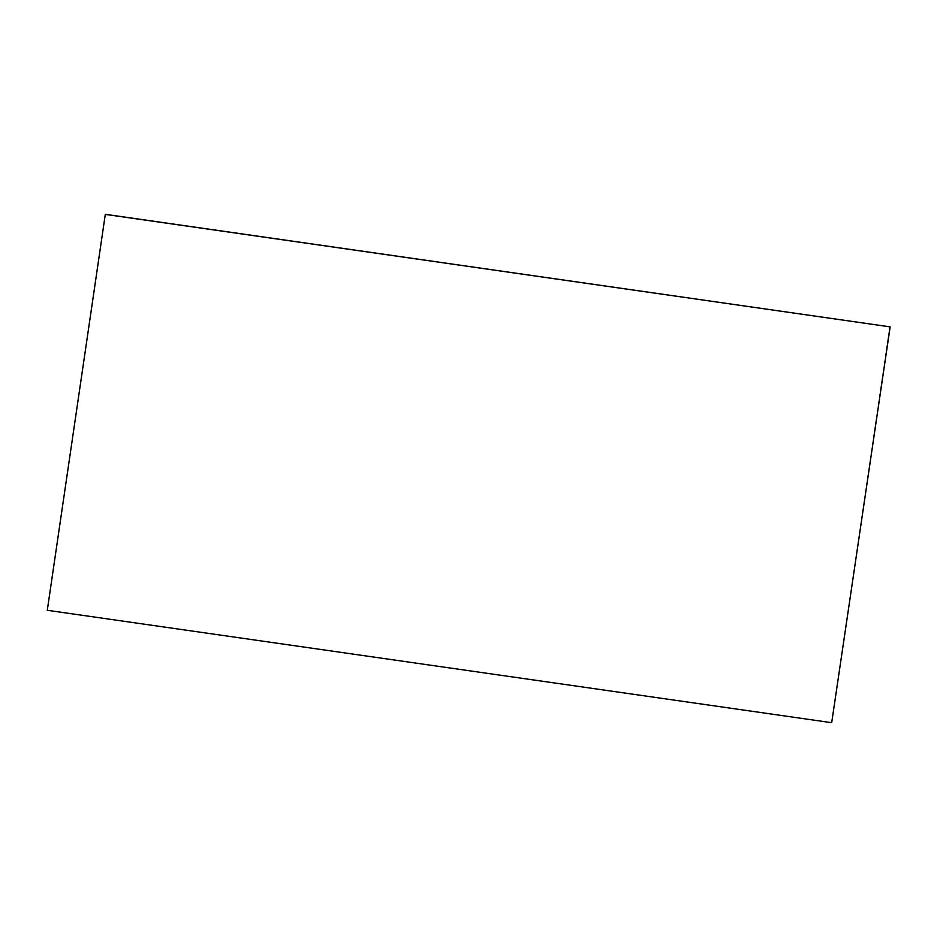 <?xml version="1.0" encoding="UTF-8"?>
<svg xmlns="http://www.w3.org/2000/svg" width="937" height="937" viewBox="0 0 937 937"><rect width="100%" height="100%" fill="white"/><g stroke="black" fill="none" stroke-linecap="round" stroke-linejoin="round"><path stroke-width="0.7" stroke-dasharray="4.68 3.51" d="M831.693 722.696L889.717 326.708M46.85 610.128L831.26 722.544"/><path stroke-width="1.41" d="M105.307 214.304L890.15 326.872L831.693 722.696L47.283 610.292L105.307 214.304L47.283 610.292M105.74 214.456L890.15 326.872"/></g></svg>
